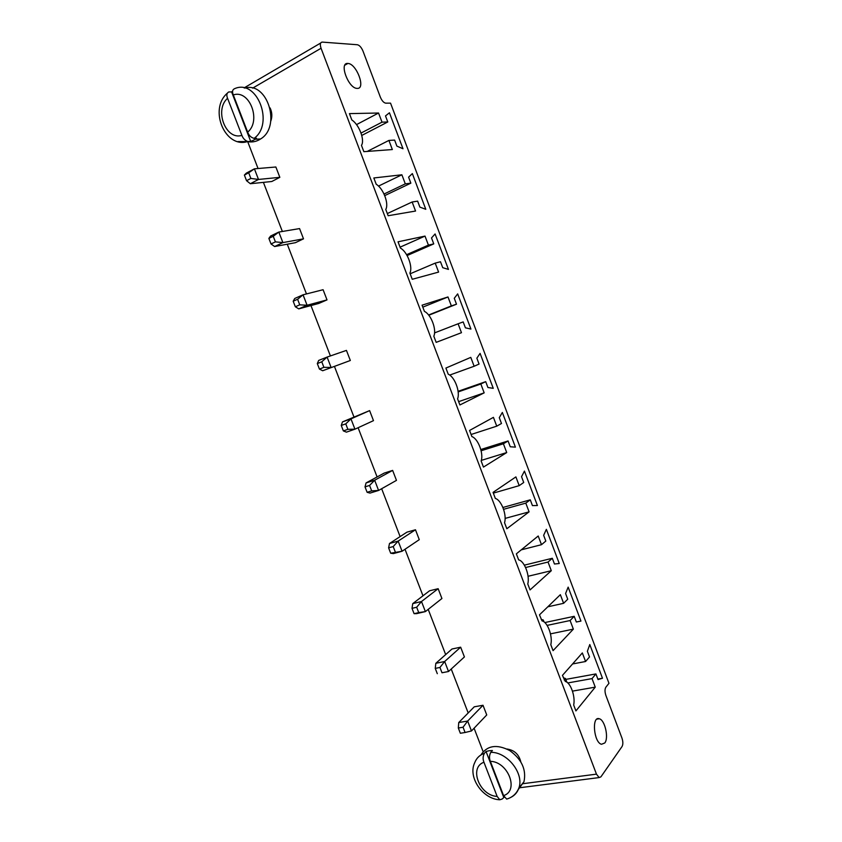 <?xml version="1.0" encoding="UTF-8"?>
<svg xmlns="http://www.w3.org/2000/svg" width="842" height="842" viewBox="0 0 842 842"><rect width="100%" height="100%" fill="white"/><g stroke="black" fill="none" stroke-linecap="round" stroke-linejoin="round"><path stroke-width="1.26" d="M247.727 141.73L258.062 168.526M263.409 182.377L282.365 231.466M287.269 244.201L306.467 293.942M310.961 305.562L330.401 355.934M334.463 366.47L353.903 416.853M358.103 427.725L377.1 476.94M381.647 488.718L400.118 536.596M405.013 549.268L422.979 595.81M428.21 609.366L445.671 654.602M451.228 669.022L468.194 712.963M474.088 728.235L483.129 751.674M321.055 48.268L596.462 774.145L599.136 777.576L600.914 776.85L622.049 746.538C623.143 744.444 623.112 741.623 621.954 738.066L605.893 695.46C604.735 691.892 604.724 689.145 605.861 687.209L608.966 683.315L390.541 103.145L385.668 103.166C383.636 102.692 381.868 100.693 380.352 97.146L362.986 51.067C361.397 47.373 359.523 45.258 357.366 44.742L322.265 42.1C320.213 42.353 319.813 44.416 321.055 48.268L252.621 88.147M460.658 647.193L464.416 656.939L448.523 671.506L444.66 661.507L460.658 647.193L451.986 649.003L435.83 663.307L444.66 661.507L439.945 667.453L441.997 672.769L448.523 671.506L441.997 672.769M438.145 588.695L441.924 598.504L425.389 611.597L421.495 601.525L438.145 588.695L429.546 590.789L412.748 603.619L421.495 601.525L416.664 607.24L418.737 612.597L425.389 611.597L416.622 613.639L414.085 613.681L418.737 612.597M392.635 470.404L396.466 480.372L378.595 490.444L374.648 480.224L392.635 470.404L384.184 473.099L366.07 482.929L374.648 480.224L369.575 485.445L371.68 490.886L378.595 490.444L370.006 493.096L367.112 492.296L371.68 490.886M415.474 529.765L419.274 539.659L402.076 551.247L393.403 553.594L390.688 553.215L402.076 551.247L398.161 541.101L415.474 529.765L406.949 532.155L389.499 543.5L398.161 541.101L393.203 546.574L395.298 551.963M279.839 177.336L271.798 181.504L250.348 183.724L258.505 179.451L279.839 177.336L275.871 167L254.4 168.832L258.505 179.451L250.874 178.43L246.548 180.704L250.348 183.724M327.012 299.889L318.792 303.436L298.752 308.877L307.088 305.257L327.012 299.889L323.086 289.711L303.046 294.805L307.088 305.257L299.752 304.836L295.332 306.762L298.752 308.877M303.509 238.844L295.384 242.696L274.639 246.538L282.891 242.591L303.509 238.844L299.563 228.582L278.818 232.066L282.891 242.591L275.408 241.875L271.029 243.97L274.639 246.538M369.617 410.612L373.48 420.653L354.945 429.178L350.967 418.884L369.617 410.612L342.473 421.905L350.967 418.884L345.767 423.863L347.883 429.336L354.945 429.178L346.43 432.146L343.368 430.915L347.883 429.336M350.335 360.492L322.686 370.743L350.335 360.492L346.441 350.388L327.096 357.082L331.106 367.449L323.907 367.322L319.434 369.08L322.686 370.743M520.788 761.757C518.872 754.306 514.241 750.054 506.926 749.012M483.013 705.27L486.739 714.942L471.478 730.961L467.657 721.047L483.013 705.27L474.257 706.806L458.743 722.541L467.657 721.047L463.047 727.225L465.089 732.498L471.478 730.961M270.787 121.143C272.376 116.722 272.145 112.333 270.103 107.955M562.445 675.379L582.338 652.939L585.569 661.507L589.516 656.96L587.379 651.298L589.789 644.54L602.483 678.252L598.041 679.578L595.915 673.926L592.031 678.61L595.252 687.146L575.917 710.922L573.676 705.007C575.549 696.471 570.602 682.557 565.298 681.441L562.445 675.379M550.805 644.688C552.899 636.32 547.605 621.954 542.016 620.88L539.49 614.839L560.351 594.684L563.614 603.314L567.74 599.22L565.592 593.515L568.161 587.137L580.948 621.091L576.338 621.996L574.191 616.312L570.108 620.533L573.36 629.132L553.068 650.645L550.805 644.688M525.797 503.127L529.092 511.852L506.831 528.734L504.537 522.693C507.031 514.957 501.4 500.085 495.349 498.453L493.054 492.381L515.893 476.898L519.198 485.645L523.724 482.487L521.545 476.698L524.44 471.099L537.417 505.537L532.439 505.6L530.271 499.832L525.797 503.127L503.59 509.305M559.256 563.519L554.468 564.014L552.31 558.278L548.037 562.046L551.299 570.708L530.039 589.926L527.766 583.916C530.071 575.781 524.482 561.025 518.64 559.867L516.356 553.847L538.206 536.007L541.49 544.69L545.816 541.069L543.648 535.323L546.374 529.323L559.256 563.519M431.514 237.939L435.093 233.96L448.449 269.408L442.734 267.693L440.492 261.746L435.209 263.114L438.598 272.092L412.243 279.291L409.886 273.061C413.096 267.019 407.296 251.695 400.413 248.074L398.034 241.812L425.01 236.097L428.42 245.117L433.756 243.896L431.514 237.939M479.066 364.06L476.856 358.187L480.087 353.387L493.254 388.32L487.907 387.509L485.708 381.658L480.835 383.994L484.171 392.856L459.9 404.96L457.574 398.824C460.416 391.93 454.701 376.827 448.239 374.216L445.902 368.059L470.783 357.376L474.141 366.259L479.066 364.06M422.063 305.183L447.986 296.963L451.365 305.909L456.501 304.204L454.27 298.289L457.669 293.89L470.931 329.075L465.405 327.822L463.184 321.918L458.101 323.781L461.469 332.695L436.167 342.368L433.819 336.179C436.851 329.706 431.093 314.498 424.421 311.393L422.063 305.183M506.716 452.564L483.455 467.089L481.15 460.995C483.813 453.67 478.14 438.693 471.888 436.577L469.573 430.451L493.423 417.358L496.748 426.168L501.485 423.494L499.285 417.664L502.348 412.454L515.409 447.144L510.263 446.765L508.063 440.955L503.4 443.776L506.716 452.564L481.319 460.395M361.46 145.35C365.049 140.193 359.155 124.627 351.84 119.974L349.43 113.617L378.553 113.017L382.015 122.164L387.783 121.964L385.499 115.922L389.436 112.786L402.992 148.75L396.887 146.108L394.614 140.077L388.909 140.425L392.351 149.55L363.86 151.676L361.46 145.35M408.591 177.157L412.348 173.599L425.799 209.3L419.895 207.121L417.632 201.143L412.138 201.996L415.559 211.047L388.151 215.731L385.762 209.447C389.162 203.848 383.32 188.408 376.216 184.272L373.827 177.967L401.876 174.789L405.297 183.861L410.854 183.156L408.591 177.157M246.548 180.704L244.38 175.083L246.264 173.168L254.4 168.832L248.695 172.778L250.874 178.43M295.332 306.762L293.184 301.215L294.732 298.478L303.046 294.805L297.605 299.278L299.752 304.836M271.029 243.97L268.872 238.391L270.587 236.055L278.818 232.066L273.24 236.276L275.408 241.875M319.434 369.08L317.308 363.576L318.686 360.418L327.096 357.082L321.77 361.807L323.907 367.322M604.777 742.981C609.008 737.897 604.882 719.847 599.262 718.752C591.516 715.784 593.747 742.539 601.483 744.275L604.777 742.981M572.571 663.959L585.569 661.507M572.476 691.124L595.252 687.146M567.792 682.946L592.031 678.61M597.852 679.073L602.483 678.252M565.813 679.389L595.915 673.926M550.479 633.858L573.36 629.132M547.111 625.396L570.108 620.533M547.816 606.798L563.614 603.314M544.827 622.564L574.191 616.312M505.105 518.409L529.092 511.852M502.906 507.473L530.271 499.832M493.328 493.117L519.198 485.645M524.366 565.15L552.31 558.278M525.608 567.519L548.037 562.046M528.06 576.275L551.299 570.708M521.272 549.837L541.49 544.69M407.096 255.558L433.756 243.896M406.581 254.673L428.42 245.117M400.066 247.169L425.01 236.097M410.159 273.787L435.209 263.114M449.702 375.079L474.141 366.259M458.101 391.32L485.708 381.658M458.164 391.93L480.835 383.994M458.648 401.645L484.171 392.856M422.81 307.141L447.986 296.963M428.589 314.992L451.365 305.909M428.788 315.245L456.501 304.204M436.167 342.357L461.469 332.695M434.556 332.895L458.101 323.781M481.119 450.765L503.4 443.776M480.814 449.523L508.063 440.955M471.099 434.493L496.748 426.168M356.513 124.616L378.553 113.017M367.238 151.423L388.909 140.425M361.029 133.068L382.015 122.164M361.765 135.446L387.783 121.964M384.731 195.618L410.854 183.156M384.036 194.028L405.297 183.861M378.511 186.093L401.876 174.789M387.32 213.563L412.138 201.996M357.25 88.399C366.133 89.094 356.503 63.455 347.872 63.455C338.726 62.255 348.335 88.41 357.029 88.389L357.25 88.399M435.83 663.307L435.251 668.401L439.945 667.453M435.251 668.401L437.303 673.695M412.748 603.619L412.012 608.345L416.664 607.24M412.012 608.345L414.085 613.681M366.07 482.929L365.018 486.876L369.575 485.445M365.018 486.876L367.112 492.296M390.688 553.215L388.604 547.837L389.499 543.5M388.604 547.837L393.203 546.574M244.38 175.083L248.695 172.778M293.184 301.215L297.605 299.278M268.872 238.391L273.24 236.276M342.473 421.905L341.252 425.463L345.767 423.863M341.252 425.463L343.368 430.915M317.308 363.576L321.77 361.807M480.919 754.948C487.213 745.444 496.801 743.96 509.663 750.517C521.735 759.263 526.503 769.672 523.977 781.734L518.146 789.691M458.743 722.541L458.322 728.014L463.047 727.225M458.322 728.014L460.353 733.266L465.089 732.498M244.822 88.084C267.556 81.295 281.491 126.721 260.588 138.962L259.157 139.835C255.431 141.835 251.537 142.414 247.453 141.582M504.326 797.142L502.074 799.069L499.801 799.763L497.148 796.427C479.561 795.69 468.626 767.462 483.95 762.252L497.148 796.427M499.801 799.763C482.908 799.279 467.457 777.219 474.762 762.589C476.551 758.032 479.772 754.937 484.413 753.295L486.045 751.485L489.118 750.738L492.402 750.527L490.781 752.338C489.244 755.295 489.107 758.284 490.349 761.326C508.168 761.694 519.335 790.775 503.579 795.616L490.349 761.326M254.105 138.362C251.021 137.562 248.874 135.488 247.664 132.141L233.308 94.936C231.929 91.578 232.466 89.441 234.897 88.547C257.21 78.895 274.429 123.816 254.105 138.362L256.463 138.246L253.684 140.119L250.705 141.414L247.748 141.509C244.906 140.382 242.949 138.341 241.886 135.362C225.888 140.582 214.026 110.007 227.572 98.303L241.886 135.362M227.572 98.303C226.287 95.209 226.698 93.083 228.792 91.946L231.613 91.936L232.634 91.125M486.045 751.485L503.653 797.132M508.179 798.605L506.663 799.09L503.579 795.616M484.413 753.295C482.855 756.232 482.708 759.221 483.95 762.252M231.613 91.936L250.705 141.414M564.182 679.978L565.477 678.494L563.351 677.789M565.477 678.494L566.887 682.22M542.322 620.975L543.301 620.007L541.217 619.396M543.301 620.007L544.016 621.88M522.345 783.776L596.462 774.145M490.781 752.338C507.231 751.853 524.419 773.651 518.851 788.112C517.441 792.238 514.862 795.28 511.115 797.227M248.327 141.54L237.97 141.582M233.308 94.936C249.495 89.168 261.63 120.753 247.664 132.141M244.075 87.915L320.665 43.037M519.082 787.828L599.136 777.576M596.936 719.121L599.262 718.752M344.862 65.16L347.872 63.455M506.663 799.09C512.41 797.416 516.472 793.753 518.851 788.112L523.977 781.734M255.126 139.235L260.588 138.962M227.151 93.346C208.5 109.639 225.372 148.95 247.748 141.509"/></g></svg>
